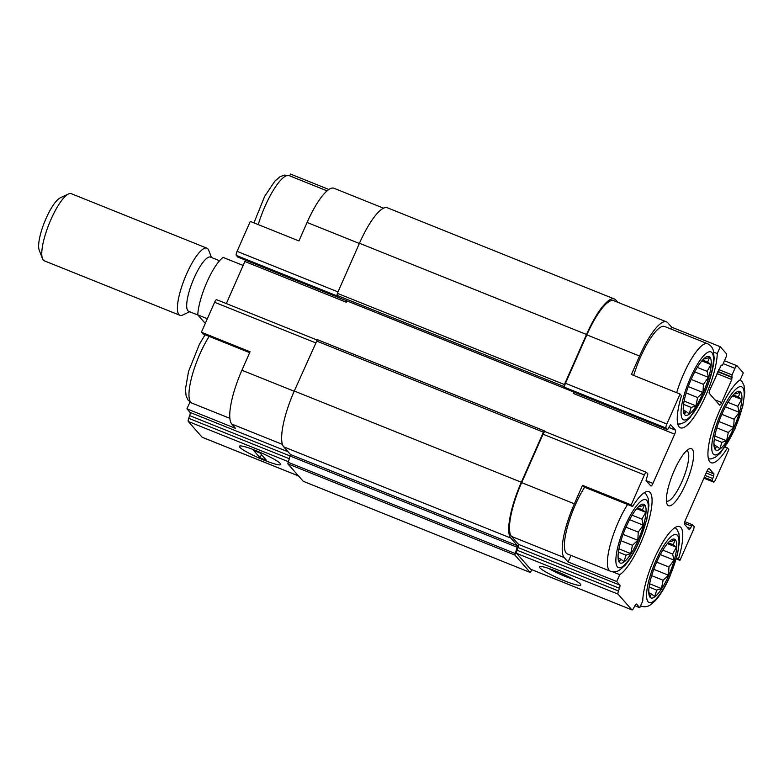 <?xml version="1.0" encoding="UTF-8"?>
<svg xmlns="http://www.w3.org/2000/svg" width="784" height="784" viewBox="0 0 784 784"><rect width="100%" height="100%" fill="white"/><g stroke="black" fill="none" stroke-linecap="round" stroke-linejoin="round"><path stroke-width="1.18" d="M638.039 540.431A31.654 8.134 111.9 0 0 646.065 511.315A31.654 8.134 111.9 0 0 639.058 506.18A31.654 8.134 111.9 0 0 624.515 530.601A31.654 8.134 111.9 0 0 618.115 558.306A31.654 8.134 111.9 0 0 638.039 540.431M638.627 506.572L639.813 505.582L639.715 506.709L644.448 505.131L642.459 509.825L645.722 512.305L641.92 519.126L643.292 525.172L638.254 532.12L637.813 540.294L632.433 545.321L630.748 553.612L626.014 555.19L623.995 561.56L620.732 559.09L619.36 562.01L617.988 555.964M668.742 575.358A31.654 8.134 111.9 0 0 676.768 546.242A31.654 8.134 111.9 0 0 669.761 541.107A31.654 8.134 111.9 0 0 655.218 565.529A31.654 8.134 111.9 0 0 648.819 593.233A31.654 8.134 111.9 0 0 668.742 575.358M669.33 541.499L670.506 540.509L670.418 541.636L675.142 540.058L673.152 544.753L676.416 547.232L672.623 554.053L673.985 560.099L668.948 567.048L668.507 575.221L663.127 580.248L661.441 588.539L656.718 590.117L654.689 596.487L651.435 594.007L650.054 596.938L648.691 590.891M733.912 427.584A31.654 8.134 111.9 0 0 741.938 398.468A31.654 8.134 111.9 0 0 734.931 393.333A31.654 8.134 111.9 0 0 720.388 417.754A31.654 8.134 111.9 0 0 713.989 445.459A31.654 8.134 111.9 0 0 733.912 427.584M734.5 393.725L735.686 392.735L735.588 393.862L740.321 392.284L738.332 396.978L741.595 399.458L737.793 406.279L739.165 412.325L734.128 419.273L733.687 427.447L728.307 432.474L726.621 440.765L721.888 442.343L719.869 448.713L716.605 446.243L715.233 449.163L713.861 443.117M703.219 392.657A31.654 8.134 111.9 0 0 711.245 363.541A31.654 8.134 111.9 0 0 704.238 358.406A31.654 8.134 111.9 0 0 689.695 382.837A31.654 8.134 111.9 0 0 683.295 410.532A31.654 8.134 111.9 0 0 703.219 392.657M703.807 358.798L704.983 357.808L704.894 358.935L709.618 357.357L707.629 362.061L710.892 364.531L707.099 371.361L708.462 377.398L703.424 384.346L702.983 392.519L697.603 397.547L695.918 405.838L691.194 407.415L689.165 413.785L685.912 411.316L684.53 414.236L683.168 408.19M282.446 444.401L231.76 424.036L235.592 428.407L186.945 408.856L189.983 402.016A45.217 11.623 111.9 0 0 189.973 402.006M231.76 424.036A47.932 12.328 -68.1 0 1 241.913 370.244L250.057 351.771L201.4 332.23L214.62 302.261A3.616 0.931 -68.1 0 1 216.649 299.684A3.616 0.931 -68.1 0 1 216.747 299.753M359.356 243.471L307.083 222.47L298.939 240.943L250.282 221.402L237.072 251.36A3.616 0.931 -68.1 0 0 236.298 255.417L237.777 257.015M307.083 222.47A47.932 12.328 -68.1 0 1 333.994 188.278L383.523 208.181M612.569 571.781L619.742 574.662L616.714 581.512L568.067 561.971L570.968 555.386M631.179 504.886L582.522 485.335L583.943 486.962L632.6 506.503L631.179 504.886L644.389 474.918A3.616 0.931 -68.1 0 1 646.428 472.34A3.616 0.931 -68.1 0 1 646.526 472.409L647.888 473.967L646.036 480.484L650.808 485.923A3.616 0.931 -68.1 0 0 650.916 485.992A3.616 0.931 -68.1 0 0 652.945 483.414L674.671 434.15L573.31 393.431A3.616 0.931 -68.1 0 0 573.829 392.039M670.83 328.966L671.623 327.173L667.782 322.812A47.932 12.328 -68.1 0 0 666.459 321.852A47.932 12.328 -68.1 0 0 639.548 356.034L631.404 374.507L680.061 394.058L681.482 395.675A45.217 11.623 111.9 0 0 680.394 427.819A45.217 11.623 111.9 0 0 702.611 402.329A45.217 11.623 111.9 0 0 717.252 353.574L720.271 346.724L726.494 353.8A3.616 0.931 -68.1 0 1 725.729 357.867L722.838 364.433L721.819 365.726L721.143 365.06M713.705 352.153L717.252 353.574M671.623 327.173L720.271 346.724M249.665 352.663L202.831 333.847L201.4 332.23M289.708 175.851L290.501 174.068L328.868 189.483M676.563 557.963L678.532 558.757A45.217 11.623 111.9 0 0 679.62 526.613A45.217 11.623 111.9 0 0 657.404 552.103A45.217 11.623 111.9 0 0 642.762 600.858L639.744 607.708L634.893 605.767M676.288 558.904L679.953 560.374L678.532 558.757M725.141 447.017L727.415 447.929L728.836 449.546L715.616 479.514A3.616 0.931 -68.1 0 1 713.587 482.091A3.616 0.931 -68.1 0 1 713.489 482.023L712.127 480.465L713.597 475.976L706.198 473.007M721.26 365.099L710.059 389.344A3.616 0.931 -68.1 0 0 709.285 393.401L719.526 405.044A3.616 0.931 -68.1 0 0 719.624 405.122A3.616 0.931 -68.1 0 0 721.652 402.535L731.786 379.554L732.04 374.909L734.941 368.343A3.616 0.931 -68.1 0 1 736.97 365.765A3.616 0.931 -68.1 0 1 737.068 365.834L743.301 372.919L740.272 379.77A45.217 11.623 111.9 0 0 714.479 423.566A45.217 11.623 111.9 0 0 711.088 462.746A45.217 11.623 111.9 0 0 727.415 447.929M288.1 451.809L190.081 412.433L186.945 408.856M226.331 303.575L244.892 261.493A3.616 0.931 -68.1 0 0 245.421 260.102M202.331 437.296A3.616 0.931 -68.1 0 1 202.203 437.276A3.616 0.931 -68.1 0 1 202.105 437.207L188.287 421.478A3.616 0.931 -68.1 0 1 188.699 418.293L189.669 415.618A3.616 0.931 -68.1 0 0 190.081 412.433M674.671 434.15A3.616 0.931 -68.1 0 0 675.436 430.093L670.604 424.624L667.488 429.671L666.077 428.084L564.715 387.355L564.029 386.581L564.411 384.552L586.501 334.474A49.735 12.789 -68.1 0 1 614.421 298.998A49.735 12.789 -68.1 0 1 615.793 299.998L617.841 302.32M564.715 387.355A3.616 0.931 -68.1 0 1 565.48 383.298L586.844 334.866A47.932 12.328 -68.1 0 1 613.745 300.674L666.459 321.852M346.783 300.831A3.616 0.931 -68.1 0 1 346.254 302.222L346.851 300.86M280.339 463.55A22.609 2.813 -156.2 0 0 259.788 452.211A22.609 2.813 -156.2 0 0 239.688 446.027A22.609 2.813 -156.2 0 0 258.926 457.983A22.609 2.813 -156.2 0 0 280.731 464.138A22.609 2.813 -156.2 0 0 280.339 463.55M531.993 569.772L530.16 572.438L514.882 555.052L517.528 545.733L510.796 538.069A49.735 12.789 -68.1 0 1 521.331 482.248L543.41 432.17L544.429 430.877L545.115 431.641M236.298 255.417L337.659 296.146L336.983 295.362L337.365 293.334L359.454 243.256A49.735 12.789 -68.1 0 1 387.374 207.78L614.421 298.998M679.953 560.374L693.174 530.415A3.616 0.931 -68.1 0 0 693.938 526.348L692.527 524.761L689.401 529.808L684.579 524.339A3.616 0.931 -68.1 0 1 685.343 520.282L707.07 471.017A3.616 0.931 -68.1 0 1 709.099 468.44A3.616 0.931 -68.1 0 1 709.206 468.509L713.979 473.948L713.597 475.976M303.222 481.258L287.836 463.834L290.472 454.514L283.739 446.851A49.735 12.789 -68.1 0 1 294.274 391.03L317.383 339.658L544.37 430.867M639.744 607.708L636.598 604.131A3.616 0.931 -68.1 0 0 636.5 604.062A3.616 0.931 -68.1 0 0 634.864 605.816L633.609 608.178A3.616 0.931 -68.1 0 1 631.982 609.932A3.616 0.931 -68.1 0 1 631.884 609.864L618.057 594.135A3.616 0.931 -68.1 0 1 618.478 590.96L619.448 588.274A3.616 0.931 -68.1 0 0 619.86 585.089L518.498 544.37L511.521 536.432A47.932 12.328 -68.1 0 1 521.664 482.63L543.028 434.199A3.616 0.931 -68.1 0 1 545.066 431.621A3.616 0.931 -68.1 0 1 545.164 431.69M530.739 569.233A3.616 0.931 -68.1 0 1 530.621 569.213A3.616 0.931 -68.1 0 1 530.513 569.145L516.695 553.416A3.616 0.931 -68.1 0 1 517.107 550.231L518.087 547.555A3.616 0.931 -68.1 0 0 518.498 544.37M580.366 584.08A22.609 2.813 -156.2 0 0 559.825 572.751A22.609 2.813 -156.2 0 0 539.715 566.567A22.609 2.813 -156.2 0 0 558.963 578.514A22.609 2.813 -156.2 0 0 580.758 584.668A22.609 2.813 -156.2 0 0 580.366 584.08M582.522 485.335L574.378 503.808A47.932 12.328 -68.1 0 0 564.225 557.6L568.067 561.971M619.86 585.089L616.714 581.512M666.077 428.084A3.616 0.931 -68.1 0 1 666.841 424.017L680.061 394.058M685.804 483.816A30.743 7.909 111.9 0 0 689.107 448.928A30.743 7.909 111.9 0 0 672.672 474.271A30.743 7.909 111.9 0 0 667.008 503.936A30.743 7.909 111.9 0 0 685.804 483.816M619.742 574.662A45.217 11.623 111.9 0 0 645.536 530.866A45.217 11.623 111.9 0 0 648.927 491.686A45.217 11.623 111.9 0 0 632.6 506.503M548.741 568.459A18.689 2.323 -156.2 0 0 573.28 579.278M584.609 487.227A42.953 11.045 111.9 0 0 567.028 528.445A42.953 11.045 111.9 0 0 567.4 553.955L610.383 571.213C613.666 572.271 616.675 571.928 619.409 570.164L624.662 565.734C629.709 560.08 634.521 552.093 639.087 541.773L646.869 519.204L648.927 505.337L648.201 498.506L646.202 494.4L644.399 492.617M633.678 375.418A42.953 11.045 -68.1 0 1 640.489 357.102A42.953 11.045 -68.1 0 1 664.607 326.467L707.58 343.725A42.953 11.045 111.9 0 0 676.661 392.686M666.439 500.986A27.126 6.978 111.9 0 0 666.645 501.084A27.126 6.978 111.9 0 0 681.884 481.729A27.126 6.978 111.9 0 0 686.872 450.741A27.126 6.978 111.9 0 0 686.657 450.663M691.125 379.407L703.424 384.346M688.254 386.6L702.983 392.519M686.147 392.941L697.603 397.547M684.118 401.094L695.918 405.838M683.579 404.358L691.194 407.415M683.54 410.365L685.912 411.316M704.042 358.602L704.894 358.935M702.611 360.032L707.629 362.061M701.856 360.905L710.892 364.531M697.28 367.412L707.099 371.361M694.751 371.89L708.462 377.398M721.829 414.334L734.128 419.273M718.948 421.527L733.687 427.447M716.85 427.868L728.307 432.474M714.812 436.022L726.621 440.765M714.283 439.285L721.888 442.343M714.244 445.292L716.605 446.243M734.745 393.519L735.588 393.862M733.305 394.96L738.332 396.978M732.55 395.822L741.595 399.458M727.983 402.339L737.793 406.279M725.445 406.818L739.165 412.325M656.649 562.108L668.948 567.048M653.778 569.302L668.507 575.221M651.671 575.642L663.127 580.248M649.642 583.796L661.441 588.539M649.103 587.059L656.718 590.117M649.064 593.067L651.435 594.007M669.565 541.293L670.418 541.636M668.135 542.734L673.152 544.753M667.38 543.596L676.416 547.232M662.803 550.113L672.623 554.053M660.275 554.592L673.985 560.099M625.955 527.181L638.254 532.12M623.074 534.374L637.813 540.294M620.977 540.715L632.433 545.321M618.939 548.869L630.748 553.612M618.4 552.132L626.014 555.19M618.37 558.139L620.732 559.09M638.872 506.366L639.715 506.709M637.431 507.807L642.459 509.825M636.677 508.669L645.722 512.305M632.11 515.186L641.92 519.126M629.572 519.665L643.292 525.172M243.148 265.453L223.107 257.407A36.172 9.3 111.9 0 0 206.917 282.142A36.172 9.3 111.9 0 0 197.764 314.874L204.369 322.391L205.535 322.861M197.764 314.874L207.358 318.725M211.474 257.485L208.711 250.302A36.172 9.3 111.9 0 0 206.898 248.165L71.266 193.677A36.172 9.3 111.9 0 0 68.482 193.962L60.211 197.852A29.233 7.517 111.9 0 0 46.05 218.471A29.233 7.517 111.9 0 0 39.2 250.145L42.483 258.671A36.172 9.3 111.9 0 0 44.296 260.807L179.928 315.295A36.172 9.3 111.9 0 0 182.711 315.011L189.679 311.738M68.482 193.962A36.172 9.3 111.9 0 0 50.96 219.481A36.172 9.3 111.9 0 0 42.483 258.671M206.898 248.165A36.172 9.3 111.9 0 0 186.592 273.969A36.172 9.3 111.9 0 0 179.928 315.295M219.559 260.729L210.533 257.103A29.233 7.517 111.9 0 0 194.118 277.957A29.233 7.517 111.9 0 0 188.728 311.356L197.921 315.05M264.326 460.257A22.609 2.813 -156.2 0 0 280.75 464.53A22.609 2.813 -156.2 0 0 261.199 452.829A22.609 2.813 -156.2 0 0 239.385 446.282A22.609 2.813 -156.2 0 0 264.326 460.257M260.063 457.787L266.55 460.394L260.072 453.025L253.585 450.418L260.063 457.787L261.464 454.612M294.186 391.245L241.913 370.244M315.54 342.804L214.62 302.261M337.992 291.913L237.072 251.36M298.439 475.908L202.105 437.207M288.257 461.649L188.287 421.478M289.316 458.718L188.699 418.293M290.286 456.043L189.669 415.618M652.945 483.414L646.241 480.719M346.254 302.222L244.892 261.493M675.436 430.093L668.909 427.476M667.439 429.632L237.67 256.976M564.029 386.581L336.983 295.362M721.652 402.535L714.949 399.85M731.786 379.554L716.997 373.605M732.178 377.525L717.811 371.753M731.658 376.937L717.958 371.43M732.04 374.909L718.771 369.578M734.941 368.343L723.191 363.619M713.489 482.023L703.914 478.171M712.127 480.465L704.297 477.319M712.509 478.436L705.11 475.467M713.979 473.948L707.011 471.145M690.42 528.514L687.068 527.171M691.508 526.054L684.461 523.222M692.458 524.751L684.814 521.683M530.16 572.438L303.104 481.219M514.882 555.052L287.836 463.834M515.088 553.465L288.042 462.246M517.313 547.32L290.266 456.102M517.528 545.733L290.472 454.514M510.796 538.069L283.739 446.851M521.331 482.248L294.274 391.03M543.41 432.17L316.364 340.952M564.411 384.552L337.365 293.334M586.501 334.474L359.454 243.256M631.884 609.864L530.513 569.145M618.057 594.135L516.695 553.416M618.478 590.96L517.107 550.231M619.448 588.274L518.087 547.555M564.225 557.6L511.521 536.432M574.378 503.808L521.664 482.63M644.389 474.918L543.028 434.199M666.841 424.017L565.48 383.298M639.548 356.034L586.844 334.866M734.853 428.652A36.623 9.418 111.9 0 0 737.185 388.07A36.623 9.418 111.9 0 0 711.794 445.655A36.623 9.418 111.9 0 0 734.853 428.652M640.557 605.865A42.953 11.045 111.9 0 0 641.077 606.14C644.36 607.198 647.378 606.845 650.112 605.091L655.365 600.662C660.412 595.007 665.214 587.02 669.791 576.701L677.562 554.131L679.62 540.264L678.895 533.434L676.896 529.327L675.093 527.544M669.673 576.426A36.623 9.418 111.9 0 0 672.015 535.844A36.623 9.418 111.9 0 0 646.614 593.429A36.623 9.418 111.9 0 0 669.673 576.426M253.947 222.872L264.629 196.421L274.88 181.114L280.123 176.684L284.416 175.097L289.159 175.636A42.953 11.045 111.9 0 0 258.24 224.596M209.161 336.395A42.953 11.045 111.9 0 0 191.59 377.614A42.953 11.045 111.9 0 0 191.962 403.123L229.859 418.352M704.15 393.725A36.623 9.418 111.9 0 0 706.492 353.143A36.623 9.418 111.9 0 0 681.09 410.728A36.623 9.418 111.9 0 0 704.15 393.725M627.582 504.484A42.953 11.045 111.9 0 0 610.011 545.713A42.953 11.045 111.9 0 0 610.383 571.213M638.98 541.499A36.623 9.418 111.9 0 0 641.312 500.917A36.623 9.418 111.9 0 0 615.92 558.502A36.623 9.418 111.9 0 0 638.98 541.499M298.488 475.957L202.203 437.276M316.922 339.962L216.649 299.684M667.488 429.671L237.719 257.015M692.527 524.761L684.824 521.674M530.209 572.467L303.163 481.258M544.429 430.877L317.383 339.658M631.982 609.932L530.621 569.213M646.428 472.34L545.066 431.621M736.97 365.765L724.465 360.738M713.587 482.091L703.905 478.201M740.272 379.77L742.076 381.553L744.075 385.659L744.8 392.49L742.742 406.357L734.971 428.926L720.535 452.887L715.282 457.317L711 458.905L708.462 458.934M640.528 605.924L641.077 606.14M289.159 175.636L327.065 190.855M205.094 334.758L199.45 344.196L188.542 371.44L185.436 389.276L186.141 396.047L188.14 400.193L191.962 403.123M707.58 343.725C710.686 345.234 712.617 347.577 713.371 350.732L714.097 357.563C714.146 364.246 711.382 377.555 704.267 393.999L689.842 417.96L684.589 422.39L680.306 423.977L677.768 424.017"/></g></svg>
